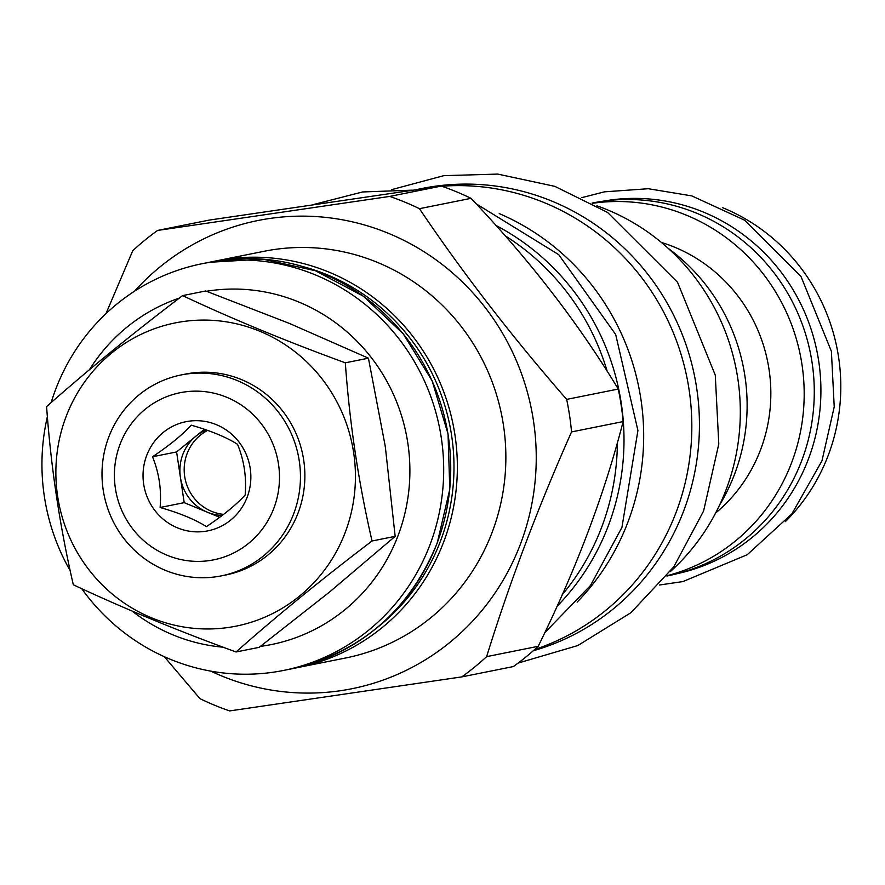 <?xml version="1.0" encoding="UTF-8"?>
<svg xmlns="http://www.w3.org/2000/svg" width="885" height="885" viewBox="0 0 885 885"><rect width="100%" height="100%" fill="white"/><g stroke="black" fill="none" stroke-linecap="round" stroke-linejoin="round"><path stroke-width="1.33" d="M108.711 437.212A102.45 99.098 -101.3 0 0 125.504 540.536A102.45 99.098 -101.3 0 0 221.372 575.869A102.45 99.098 -101.3 0 0 293.743 513.621A102.45 99.098 -101.3 0 0 276.95 410.297A102.45 99.098 -101.3 0 0 181.093 374.963A102.45 99.098 -101.3 0 0 108.711 437.212M221.372 575.869L225.786 574.984A102.45 99.098 -101.3 0 0 298.168 512.736A102.45 99.098 -101.3 0 0 281.375 409.412A102.45 99.098 -101.3 0 0 185.507 374.078L181.093 374.963M65.999 416.857A154.643 149.587 78.7 0 1 259.792 331.244A154.643 149.587 78.7 0 1 345.305 532.206A154.643 149.587 78.7 0 1 151.512 617.807A154.643 149.587 78.7 0 1 65.999 416.857M182.587 295.612C232.224 318.932 286.463 341.333 345.316 362.817C349.619 423.13 358.525 482.524 372.043 540.989C322.107 578.912 276.773 615.905 236.052 651.98C177.199 630.496 122.96 608.095 73.322 584.775C59.804 526.309 50.899 466.915 46.595 406.591C87.316 370.527 132.65 333.534 182.587 295.612L205.707 290.977L289.649 323.523L368.425 358.182L345.316 362.817M385.417 447.622L385.063 445.243M236.052 651.98L259.161 647.344L329.508 592.065L395.164 536.354L385.417 447.611M395.164 536.354L372.043 540.989M385.052 445.221L368.425 358.182M132.075 611.037A179.633 173.759 -101.3 0 0 173.018 634.899A179.633 173.759 -101.3 0 0 223.175 647.212M260.4 646.393A179.633 173.759 -101.3 0 0 408.759 491.208A179.633 173.759 -101.3 0 0 298.798 302.028A179.633 173.759 -101.3 0 0 206.482 291.265M179.412 298.046A179.633 173.759 -101.3 0 0 89.396 369.775M81.708 588.658A207.4 200.607 -101.3 0 0 170.208 659.236A207.4 200.607 -101.3 0 0 283.587 670.432A207.4 200.607 -101.3 0 0 443.009 486.838A207.4 200.607 -101.3 0 0 315.425 274.925A207.4 200.607 -101.3 0 0 202.045 263.73A207.4 200.607 -101.3 0 0 51.131 402.609M47.392 416.57A207.4 200.607 -101.3 0 0 70.236 570.781M345.758 657.964A207.4 200.607 -101.3 0 0 505.18 474.382A207.4 200.607 -101.3 0 0 377.596 262.458A207.4 200.607 78.7 0 0 264.217 251.263L215.719 260.986A207.4 200.607 -101.3 0 0 212.411 261.672L215.719 260.986A207.4 200.607 -101.3 0 1 329.098 272.182A207.4 200.607 -101.3 0 1 443.783 541.686A207.4 200.607 -101.3 0 1 297.26 667.688A207.4 200.607 -101.3 0 1 293.942 668.319L345.758 657.964M134.553 291.176A238.773 230.952 78.7 0 1 388.581 233.386A238.773 230.952 -101.3 0 1 520.612 543.655A238.773 230.952 -101.3 0 1 221.394 675.841A238.773 230.952 78.7 0 1 210.73 671.118M164.333 656.703L199.955 698.652A271.529 262.646 78.7 0 0 214.624 705.245A271.529 262.646 -101.3 0 0 229.657 710.92L461.804 676.892A271.529 262.646 -101.3 0 0 486.628 656.637C509.483 582.817 537.781 507.913 571.544 431.913A271.529 262.646 -101.3 0 0 566.665 399.389C512.138 336.908 463.054 273.343 419.435 208.683A271.529 262.646 -101.3 0 0 404.755 202.09A271.529 262.646 78.7 0 0 389.732 196.415L157.574 230.443A271.529 262.646 78.7 0 0 132.761 250.698L105.968 313.644M461.804 676.892L513.4 666.549A271.529 262.646 -101.3 0 0 538.224 646.293C576.058 569.475 604.355 494.571 623.14 421.57A271.529 262.646 -101.3 0 0 618.261 389.046C578.713 323.567 529.628 260.002 471.03 198.34A271.529 262.646 -101.3 0 0 456.35 191.746A271.529 262.646 78.7 0 0 441.327 186.071L389.732 196.415M471.03 198.34L419.435 208.683M441.327 186.071L209.17 220.1L157.574 230.443M562.185 594.797A237.943 230.155 -101.3 0 0 617.365 442.677M607.232 371.39A237.943 230.155 -101.3 0 0 505.058 235.731M495.91 225.432A237.667 229.879 78.7 0 1 608.449 525.436A237.667 229.879 -101.3 0 1 556.997 606.369M577.142 602.121A237.943 230.155 -101.3 0 0 499.251 213.606M534.673 649.513A237.943 230.155 -101.3 0 0 691.771 431.791A237.943 230.155 -101.3 0 0 544.684 202.809A237.943 230.155 78.7 0 0 441.792 186.237M417.2 189.456A237.943 230.155 78.7 0 1 437.721 186.58M533.235 650.785A237.943 230.155 -101.3 0 0 699.216 435.154A237.943 230.155 -101.3 0 0 552.284 201.282A237.943 230.155 -101.3 0 0 422.211 188.439L416.923 189.501M670.255 571.666A215.177 208.13 -101.3 0 0 607.243 209.756A215.177 208.13 78.7 0 0 596.91 205.807M719.638 504.926A190.463 184.224 -101.3 0 0 668.208 248.353M661.361 242.424A155.76 150.66 -101.3 0 1 760.646 449.547A155.76 150.66 78.7 0 1 715.611 513.034M667.157 575.681A190.186 183.958 -101.3 0 0 791.732 462.39A190.186 183.958 -101.3 0 0 592.508 203.296M666.892 576.024L667.456 575.914A190.186 183.958 -101.3 0 0 801.821 460.366A190.186 183.958 -101.3 0 0 770.647 268.553A190.186 183.958 -101.3 0 0 592.684 202.964L592.12 203.085M603.072 201.205A189.91 183.693 78.7 0 1 778.468 268.741A189.91 183.693 78.7 0 1 808.481 458.884A189.91 183.693 -101.3 0 1 677.722 573.535M785.371 521.641A190.186 183.958 78.7 0 0 828.349 455.045A190.186 183.958 -101.3 0 0 722.403 207.599M618.261 389.046L566.665 399.389M623.14 421.57L571.544 431.913M538.224 646.293L486.628 656.637M273.919 508.056A85.237 82.449 -101.3 0 0 226.792 397.299A85.237 82.449 -101.3 0 0 119.973 444.491A85.237 82.449 -101.3 0 0 167.11 555.249A85.237 82.449 -101.3 0 0 273.919 508.056M146.678 455.509A55.666 53.841 -101.3 0 0 177.454 527.847A55.666 53.841 -101.3 0 0 247.214 497.038A55.666 53.841 -101.3 0 0 216.438 424.7A55.666 53.841 -101.3 0 0 146.678 455.509M206.437 526.619C223.374 515.28 236.273 504.749 245.156 495.025C246.649 477.314 244.105 460.399 237.545 444.303C226.129 437.124 210.696 430.741 191.226 425.176C182.343 434.9 169.444 445.432 152.508 456.771C159.079 472.867 161.612 489.77 160.119 507.492C179.589 513.057 195.032 519.44 206.437 526.619M160.119 507.492L184.202 502.658L219.646 517.294M152.508 456.771L176.602 451.936L184.202 502.658M204.335 429.302L176.602 451.936M223.529 514.362A44.427 42.967 -101.3 0 1 187.089 453.64A44.427 42.967 78.7 0 1 207.632 430.442M206.238 429.955A44.427 42.967 -101.3 0 0 195.95 436.139A44.427 42.967 -101.3 0 0 182.808 454.503A44.427 42.967 -101.3 0 0 180.407 477.303A44.427 42.967 -101.3 0 0 207.322 512.205A44.427 42.967 -101.3 0 0 222.157 515.413M209.092 262.314L262.679 259.128L315.348 270.699L363.337 296.198L403.217 333.811L432.145 380.838L448.042 433.927L449.79 489.283L437.245 542.959C409.379 610.805 360.505 652.831 290.634 669.016A207.4 200.607 -101.3 0 0 437.157 543.014A207.4 200.607 -101.3 0 0 322.472 273.509A207.4 200.607 -101.3 0 0 209.092 262.314L202.045 263.73M303.832 266.85A204.623 197.919 78.7 0 1 440.586 540.79A204.623 197.919 -101.3 0 1 376.291 628.317M290.634 669.016L283.587 670.432M391.756 189.611L443.794 175.661L497.68 174.079L554.818 186.348L607.519 212.4L677.545 282.293L715.279 375.14L718.786 444.038L703.586 511.032L673.795 566.831L630.917 612.708L577.828 645.541L518.123 663.075M314.463 204.291L362.607 191.957L412.288 190.153M476.108 203.771L558.734 254.67L615.683 334.508L637.93 430.519L621.934 527.405L590.45 585.549L544.773 632.675M581.766 197.654L604.389 191.846L648.285 188.715L691.816 195.895L744.517 220.144L800.991 276.496L831.391 351.323L834.223 406.846L821.966 460.842L791.854 513.908L747.194 554.74L682.966 581.567L659.425 585.018"/></g></svg>
